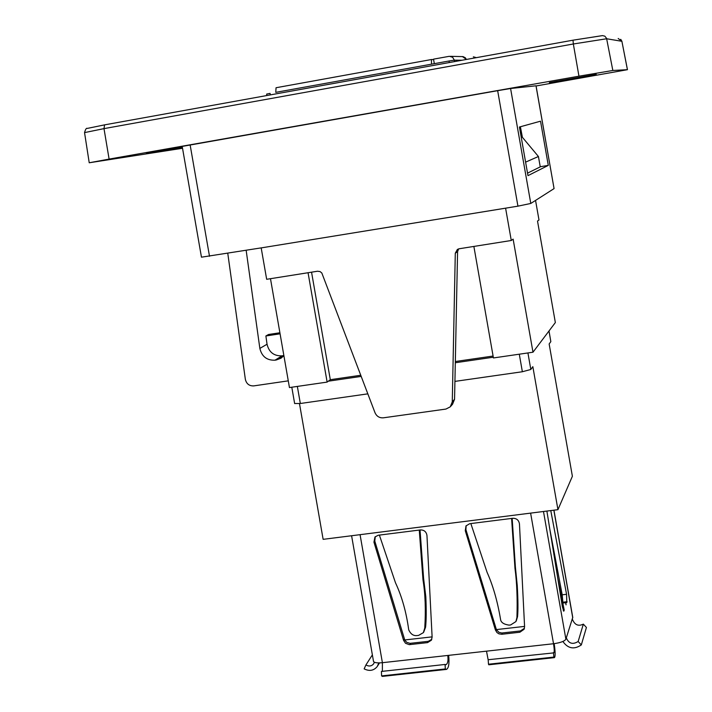 <?xml version="1.0" encoding="UTF-8"?>
<svg xmlns="http://www.w3.org/2000/svg" width="712" height="712" viewBox="0 0 712 712"><rect width="100%" height="100%" fill="white"/><g stroke="black" fill="none" stroke-linecap="round" stroke-linejoin="round"><path stroke-width="1.07" d="M270.32 94.901L270.053 93.388L266.617 94.109L266.867 95.533M443.318 62.033L432.22 64.035M270.053 93.388L266.742 94.055M434.311 63.635L433.528 59.149L449.334 56.301L452.601 57.236L454.372 60.164L449.05 60.992L449.325 62.54M433.599 59.55L431.445 59.523L431.517 64.169L449.05 60.992M466.431 59.452L465.274 57.734L463.067 56.622L450.429 56.319M476.337 57.654L473.355 56.827M462.373 56.551L466.476 59.443M443.202 62.033L445.338 61.65M431.517 64.169L275.767 92.355L276.051 87.736L431.41 59.532L276.051 87.736M261.286 247.865L201.46 257.183L182.21 146.414L497.661 90.682L517.936 206.16L261.188 247.901L505.6 208.18L511.278 240.496L459.115 248.773L457.389 249.423L455.297 253.178L452.271 401.871L450.242 406.855L445.935 409.062L383.368 417.819C379.469 418.077 376.692 416.387 375.019 412.738L321.824 273.007L320.106 271.601L317.525 271.228L266.662 279.3L261.188 247.901M227.769 253.312L245.355 379.345C246.459 383.875 249.262 386.055 253.748 385.895L288.271 380.849M283.865 355.519L276.203 360.005L281 358.225L283.892 355.697M276.203 360.005L275.019 360.183L282.005 355.822C273.995 356.133 269.002 352.28 267.045 344.234L265.887 335.975L268.54 334.489L279.896 332.762M267.045 344.234L259.853 348.417C261.838 356.578 266.902 360.495 275.019 360.183M259.853 348.417L246.156 250.321M535.549 200.41L538.993 219.972L537.516 221.067L555.351 322.554L532.985 352.209L513.13 239.125L511.278 240.496M532.985 352.209L493.425 357.949L473.872 246.432M458.635 248.871L457.576 251.71L454.559 399.272L452.271 401.871M450.634 406.41L452.547 404.22L454.559 399.272M283.162 355.644L282.005 355.822M265.887 335.975L280.083 333.821M270.48 278.695L289.446 387.559L327.128 382.095L308.056 272.732M525.598 162.14L538.423 156.498L540.248 166.875L527.539 173.141M520.926 135.547L538.423 156.498M311.553 272.18L330.306 379.692L327.128 382.095M493.087 356.036L455.333 361.518M360.806 375.26L330.306 379.692M328.321 381.187L361.242 376.408M455.306 362.746L493.3 357.228M294.635 403.508L300.33 403.499L297.349 386.411M367.855 393.843L300.33 403.499M548.979 331L550.839 341.618L549.148 343.976L572.386 476.266L557.941 509.667L532.843 366.671L530.823 369.475L527.921 352.947M519.288 354.202L522.368 371.744L530.823 369.475M522.368 371.744L454.923 381.392M550.839 341.618L549.014 330.947M299.485 403.615L323.132 539.34L557.941 509.667M375.295 536.643L374.788 541.058L404.799 640.159L406.757 642.34L410.032 643.345L428.259 641.325L431.784 639.349M466.173 525.67L465.915 529.639L496.451 629.791L498.952 632.301L501.791 633.013L520.41 630.939L524.424 628.322M562.818 601.676L562.195 594.805L549.406 527.031M553.945 510.175L572.76 617.375L565.889 639.198C564.572 641.263 560.451 642.776 553.527 643.737L382.397 662.694C377.209 663.175 374.245 662.747 373.506 661.404L373.48 661.217M446.424 669.413L382.415 676.4L381.596 675.902L445.329 668.942L446.424 669.413C448.738 668.185 449.486 663.504 448.658 655.351M445.329 668.942L445.062 664.456L445.872 664.732C447.759 663.789 448.4 660.7 447.786 655.449M381.596 675.902L381.418 671.443L445.062 664.456M382.371 671.336L382.397 662.694L360.067 534.676M420.427 529.924L378.241 535.237L374.957 536.999L373.942 542.135L403.579 640.373L405.511 643.283L409.267 644.654L427.529 642.625L431.339 640.239L432.122 637.142L426.96 535.495C426.328 531.766 424.147 529.906 420.427 529.924M501.809 634.267L519.885 632.229L524.068 629.292L524.584 626.676L519.457 523.907C518.808 520.143 516.583 518.265 512.782 518.283L469.671 523.712L465.977 525.937L465.274 530.689L495.41 629.978L496.94 632.514L498.925 633.849L501.809 634.267L502.369 632.977M486.51 651.16L488.201 660.077M488.494 664.225L553.865 657.087L554.434 657.63L488.788 664.794L488.494 664.225L488.174 659.721L553.803 652.886C554.434 652.076 554.345 649.024 553.527 643.737L530.618 513.121M378.793 662.908L377.315 666.432C373.871 670.668 369.483 671.478 364.143 668.88L365.906 664.99C369.047 666.646 371.62 666.245 373.64 663.807L374.387 662.24M516.271 620.891L517.544 616.681C518.176 610.362 518.078 600.02 517.259 585.656L515.381 566.957L512.159 518.363M554.434 657.63C555.431 656.535 555.351 651.872 554.185 643.657M420.036 529.968L423.596 578.393L425.82 596.789C426.417 610.148 426.337 620.286 425.571 627.201L423.685 632.185M419.27 530.066L422.999 579.933C425.295 594.048 425.883 610.068 424.761 627.993L423.373 632.648L418.603 635.389L417.01 635.567C413.387 635.976 410.628 634.063 408.715 629.826C406.312 612.16 401.897 596.478 395.48 582.781L379.389 535.095M470.846 523.569L487.053 572.243C493.024 585.629 497.519 601.32 500.545 619.324C500.883 622.404 503.713 624.335 509.027 625.127L510.655 624.94L515.915 621.567L516.939 617.455C517.535 598.845 516.885 582.505 514.981 568.434L511.599 518.434M553.865 657.087L553.455 652.557M365.906 664.99L372.376 654.88M404.701 639.963L432.104 636.866M496.344 629.595L524.566 626.4M563.05 603.011L566.805 602.574L566.565 594.298L550.777 510.575M546.887 511.065L562.329 606.482L563.744 611.225L564.224 610.131L563.183 610.246M572.341 619.12C574.611 624.905 578.278 626.569 583.342 624.13L586.421 627.459L581.321 644.93L578.153 641.494C572.679 644.841 568.737 643.621 566.325 637.836M562.872 641.467C567.945 648.623 574.094 649.78 581.321 644.93M583.342 624.13L578.153 641.494M557.612 577.459L564.224 610.131M548.293 165.389L527.975 175.65L519.431 127.021L540.524 121.182L548.293 165.389L540.221 166.733M535.994 85.796L554.069 188.6L536.047 85.796L510.584 88.502L497.661 90.682M554.069 188.6L530.787 203.454L510.584 88.502M517.936 206.16L530.787 203.454M182.53 148.265L89.222 162.772L109.105 159.096L103.996 128.623L104.575 124.867L87.282 128.418C86.401 127.84 85.493 129.237 84.541 132.61L103.996 128.623L573.338 43.984L573.009 40.184L602.094 35.662M536.074 85.974L627.459 69.687L612.836 70.47L606.571 38.368L604.862 36.17L602.521 35.609L573.009 40.184L104.566 124.867L573 40.184M549.379 82.592L596.256 74.351L549.379 82.592M182.397 147.473L146.209 153.632L182.352 147.215M618.176 38.484L621.896 41.305L606.668 38.759L573.338 43.984L578.954 76.184L109.105 159.096M578.954 76.184L612.836 70.47M522.386 137.291L520.392 126.754M454.621 61.588L454.372 60.164L462.088 60.235M455.297 253.178L457.576 251.71M565.666 602.708L566.04 604.826M572.751 617.856L553.856 510.184M374.788 541.058L373.942 542.135M404.354 639.073L403.579 640.373M465.915 529.639L465.274 530.689M495.988 628.696L495.41 629.978M520.41 630.939L519.885 632.229M410.602 643.319L409.836 644.618M428.259 641.325L427.529 642.625M543.487 511.501L565.889 639.198M517.544 616.681L516.939 617.455M425.571 627.201L424.761 627.993M562.195 594.805L566.565 594.298M562.916 602.201L567.099 601.711M84.55 132.655L89.222 162.772M627.414 69.669L621.896 41.305L627.45 69.669M209.506 256.275L190.14 144.945M291.795 387.221L294.643 403.57M351.595 535.744L373.506 661.404M524.326 628.652L524.068 629.292M431.588 639.794L431.339 640.239M377.734 665.747L379.505 662.899M565.728 602.699L566.076 604.711M620.739 39.32L621.932 41.314"/></g></svg>
